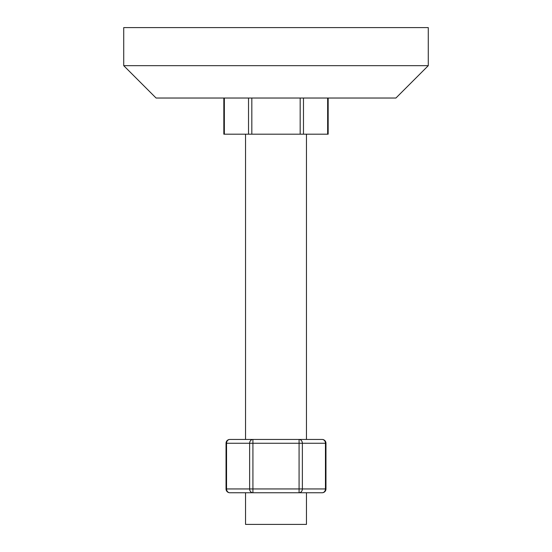 <?xml version="1.0" encoding="UTF-8"?>
<svg xmlns="http://www.w3.org/2000/svg" width="552" height="552" viewBox="0 0 552 552"><rect width="100%" height="100%" fill="white"/><g stroke="black" fill="none" stroke-linecap="round" stroke-linejoin="round"><path stroke-width="0.83" d="M123.724 65.667L428.276 65.667L428.276 27.6L123.724 27.6L123.724 65.667L156.085 98.028L395.915 98.028L428.276 65.667M245.543 492.75L245.543 524.4L306.457 524.4L306.457 492.75L229.846 492.75A3.809 3.298 90 0 1 226.548 488.948L249.628 488.948L249.628 443.263L226.548 443.263L226.548 488.948L226.037 488.948L226.037 443.263L226.548 443.263A3.809 3.298 90 0 1 229.846 439.454L252.919 439.454L245.543 439.454L245.543 134.191M224.347 98.028L224.347 134.191L248.524 134.191L248.524 98.028M251.822 98.028L251.822 134.191L300.178 134.191L300.178 98.028M303.476 98.028L303.476 134.191L327.653 134.191L327.653 98.028M224.347 134.191L223.836 134.191L223.836 98.028M328.164 98.028L328.164 134.191L327.653 134.191M303.476 134.191L300.178 134.191M251.822 134.191L248.524 134.191M322.154 492.75A3.809 3.809 0 0 0 325.963 488.948L325.452 488.948A3.809 3.298 -90 0 1 322.154 492.75L299.08 492.75L299.08 443.263L252.919 443.263L252.919 488.948L325.452 488.948L325.452 443.263L302.372 443.263L302.372 488.948A3.809 3.298 90 0 1 299.08 492.75M252.919 439.454L252.919 443.263L249.628 443.263A3.809 3.298 -90 0 1 252.919 439.454L322.154 439.454L306.457 439.454L306.457 134.191M251.015 488.948L249.628 488.948A3.809 3.298 -90 0 0 252.919 492.75L252.919 488.948L251.015 488.948M325.452 443.263A3.809 3.298 -90 0 0 322.154 439.454A3.809 3.809 0 0 1 325.963 443.263L325.452 443.263M299.08 439.454A3.809 3.298 90 0 1 302.372 443.263L299.08 443.263L299.08 439.454M325.963 488.948L325.963 443.263M229.846 439.454A3.809 3.809 0 0 0 226.037 443.263M226.037 488.948A3.809 3.809 0 0 0 229.846 492.75"/></g></svg>
